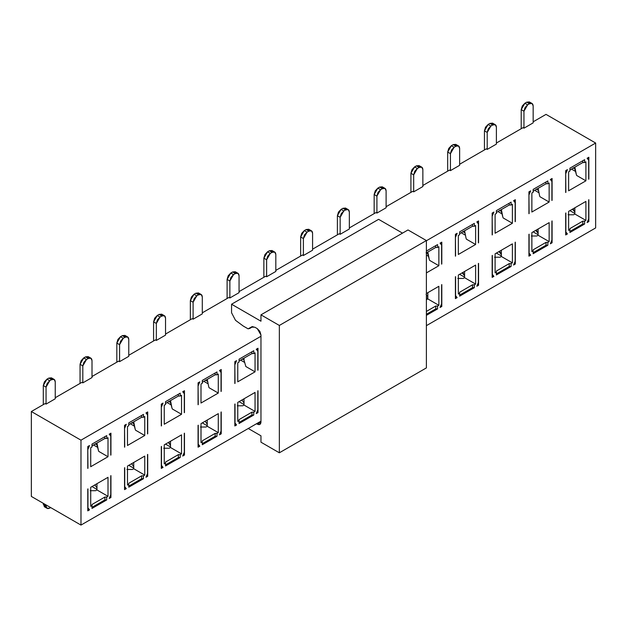 <?xml version="1.0" encoding="UTF-8"?>
<svg xmlns="http://www.w3.org/2000/svg" width="627" height="627" viewBox="0 0 627 627"><rect width="100%" height="100%" fill="white"/><g stroke="black" fill="none" stroke-linecap="round" stroke-linejoin="round"><path stroke-width="0.94" d="M426.391 367.9L279.344 452.804L260.965 442.192L260.965 435.82L260.965 442.192L279.344 452.804L426.391 367.9L426.391 240.556L426.391 367.9M378.606 219.332L402.503 233.126L378.606 219.332L231.559 304.228L378.606 219.332M408.012 229.944L426.391 240.556L408.012 229.944L260.965 314.84L408.012 229.944M251.584 326.855L254.797 327.2L257.289 328.634L260.965 335.006L259.892 331.377L257.289 328.634L254.797 327.2L251.176 327.145L251.968 326.691L249.914 328.282L252.877 326.573L249.546 328.556M249.914 328.282L248.12 328.846L251.176 327.145M243.292 326.064L235.509 320.311L231.559 312.771L231.559 304.228L260.965 321.204L260.965 314.84L279.344 325.452L426.391 240.556L279.344 325.452L279.344 452.804L279.344 325.452L260.965 314.84L260.965 321.204L231.559 304.228L231.559 312.771L235.509 320.311L243.292 326.064L248.12 328.846L243.292 326.064M248.268 428.492L260.965 435.82L248.268 428.492M260.965 335.006L260.965 422.026C260.746 424.479 259.523 425.184 257.289 424.15L256.545 423.719L257.289 424.15L260.965 422.026L257.289 424.15L259.892 424.408L260.965 422.026L260.965 335.006M80.977 440.178L80.977 525.081L260.965 421.164L80.977 525.081L31.35 496.427L80.977 525.081L80.977 440.178L260.965 336.268L80.977 440.178L31.35 411.524L80.977 440.178M110.94 494.625L110.94 497.485L109.2 498.489L110.76 494.727L109.2 498.489L110.94 497.485L110.94 475.627M89.52 509.853L87.96 507.886L89.52 509.853L87.78 510.856L87.78 507.995L87.78 510.856L89.52 509.853L87.78 509.1M92.004 508.419L92.004 505.55L90.719 506.295L90.719 487.297L108.001 477.319L108.001 496.318L106.715 497.062L106.715 499.931L106.715 497.062L104.874 497.062L104.874 499.931L106.715 499.931L104.874 499.931L92.004 507.353L104.874 499.931L104.874 497.062L92.004 504.492L92.004 508.419L106.7 499.938L92.02 508.411M184.463 452.169L184.463 455.037L182.723 456.041L184.283 452.279L182.723 456.041L184.463 455.037L184.463 433.179M180.223 457.491L165.544 465.963L165.536 463.102L164.243 463.847L164.243 444.849L181.524 434.872L181.524 453.87L180.239 454.614L180.239 457.475L178.397 457.475L165.536 464.905L178.397 457.475L180.239 457.475L180.239 454.614L178.397 454.614L178.397 457.475L178.397 454.614L165.536 462.044L165.536 465.971L180.223 457.491M161.304 446.549L161.304 468.408L163.044 467.405L161.492 465.438L163.044 467.405L161.304 468.408L161.304 465.54M257.987 409.721L257.987 412.59L256.247 413.593L257.807 409.831L256.247 413.593L257.987 412.59L257.987 390.731M239.059 423.523L239.059 420.654L237.766 421.399L237.766 402.401L255.048 392.424L255.048 411.422L253.763 412.166L253.763 415.027L251.921 415.027L239.059 422.457L251.921 415.027L253.763 415.027L253.763 412.166L251.921 412.166L251.921 415.027L251.921 412.166L239.059 419.596L239.059 423.523M253.747 415.035L239.075 423.507L253.747 415.035M234.827 404.101L234.827 425.96L236.567 424.957L235.015 422.99L236.567 424.957L234.827 425.96L234.827 423.092M145.966 412.958L147.517 414.925L145.966 412.958L147.706 411.955L147.706 414.815L147.706 411.955L145.966 412.958L146.71 413.138L146.177 412.832M124.546 428.186L124.546 425.325L126.278 424.314L124.726 428.084L126.278 424.314L124.546 425.325L124.546 447.184M143.473 414.392L143.473 417.261L144.759 416.516L144.759 435.506L127.485 445.483L127.485 426.493L128.77 425.749L128.77 422.88L143.458 414.4L128.786 422.872L128.77 425.749L127.485 426.493L127.485 445.483L144.759 435.506L144.759 416.516L143.473 417.261L143.473 414.392M198.069 385.738L198.069 382.87L199.809 381.867L198.25 385.636L199.809 381.867L198.069 382.87L198.069 404.736M216.997 371.944L216.997 374.805L218.282 374.068L218.282 393.058L201.008 403.036L201.008 384.037L202.294 383.301L202.294 380.432L202.294 383.301L201.008 384.037L201.008 403.036L218.282 393.058L218.282 374.068L216.997 374.805L216.997 371.944M202.309 380.424L216.981 371.952L202.309 380.424M221.229 391.366L221.229 369.499L219.489 370.502L221.041 372.477L219.489 370.502L221.229 369.499L221.229 372.367M257.987 370.142L257.987 348.275L256.247 349.278L257.807 351.245L256.247 349.278L257.987 348.275L257.987 351.144M253.763 350.72L253.763 353.581L255.048 352.844L255.048 371.835L237.766 381.812L237.766 362.814L239.059 362.077L239.059 359.208L239.059 362.077L239.059 361.011L251.921 353.581L253.763 353.581L253.763 350.72M239.075 359.2L253.747 350.728L239.075 359.2M234.827 364.514L234.827 361.646L236.567 360.643L235.015 364.405L236.567 360.643L234.827 361.646L234.827 383.512M184.463 412.59L184.463 390.723L182.723 391.734L184.283 393.701L182.723 391.734L184.463 390.723L184.463 393.591M180.239 393.168L180.239 396.029L181.524 395.292L181.524 414.282L164.243 424.26L164.243 405.261L165.536 404.525L165.536 401.656L165.536 404.525L164.243 405.261L164.243 424.26L181.524 414.282L181.524 395.292L180.239 396.029L180.239 393.168L165.544 401.648L180.223 393.176M161.304 406.962L161.304 404.101L163.044 403.09L161.492 406.86L163.044 403.09L161.304 404.101L161.304 425.96M109.2 434.182L110.76 436.149L109.2 434.182L110.94 433.179L110.94 436.039L110.94 433.179L109.2 434.182L109.952 434.362L109.419 434.056M106.715 435.616L106.715 438.485L108.001 437.74L108.001 456.738L90.719 466.707L90.719 447.717L92.004 446.973L92.004 444.104L106.7 435.624L92.02 444.096L92.004 446.973L90.719 447.717L90.719 466.707L108.001 456.738L108.001 437.74L106.715 438.485L106.715 435.616M87.78 449.41L87.78 446.549L89.52 445.546L87.96 449.308L89.52 445.546L87.78 446.549L87.78 468.408M202.294 444.747L202.294 441.878L201.008 442.623L201.008 423.625L218.282 413.648L218.282 432.646L216.997 433.39L216.997 436.251L216.997 433.39L215.163 433.39L215.163 436.251L216.997 436.251L215.163 436.251L202.294 443.681L215.163 436.251L215.163 433.39L202.294 440.82L202.294 444.747M216.981 436.259L202.309 444.731L216.981 436.259M198.069 425.325L198.069 447.184L199.809 446.181L198.25 444.214L199.809 446.181L198.069 447.184L198.069 444.316M221.229 430.945L221.229 433.813L219.489 434.817L221.041 431.055L219.489 434.817L221.229 433.813L221.229 411.955M128.77 487.195L128.77 484.326L127.485 485.071L127.485 466.073L144.759 456.095L144.759 475.094L143.473 475.838L143.473 478.699L128.786 487.187L143.458 478.714L143.473 475.838L141.639 475.838L141.639 478.699L143.473 478.699L141.639 478.699L128.77 486.129L141.639 478.699L141.639 475.838L128.77 483.268L128.77 487.195M126.278 488.629L124.726 486.662L126.278 488.629L124.546 489.632L124.546 486.771L124.546 489.632L126.278 488.629L124.546 487.877M147.706 473.393L147.706 476.261L145.966 477.265L147.517 473.503L145.966 477.265L147.706 476.261L147.706 454.403M595.65 227.938L595.65 143.034L426.391 240.752L595.65 143.034L546.023 114.38L533.154 121.81L546.023 114.38L595.65 143.034L595.65 227.938L426.391 325.656L595.65 227.938M588.847 218.705L588.847 221.566L587.107 222.569L588.667 218.807L587.107 222.569L588.847 221.566L588.847 199.707M569.919 232.499L569.919 229.631L568.626 230.375L568.626 211.377L585.908 201.408L585.908 220.398L584.623 221.143L584.623 224.011L584.623 221.143L582.781 221.143L582.781 224.011L584.623 224.011L582.781 224.011L569.919 231.441L582.781 224.011L582.781 221.143L569.919 228.573L569.919 232.499M584.607 224.019L569.935 232.492L584.607 224.019M565.687 213.078L565.687 234.937L567.427 233.934L565.875 231.966L567.427 233.934L565.687 234.937L565.687 232.076M515.323 261.153L515.323 264.014L513.584 265.025L515.143 261.255L513.584 265.025L515.323 264.014L515.323 242.155M496.396 274.947L496.396 272.079L495.103 272.823L495.103 253.825L512.384 243.856L512.384 262.846L511.099 263.591L511.099 266.459L496.404 274.94L511.083 266.467L511.099 263.591L509.257 263.591L509.257 266.459L511.099 266.459L509.257 266.459L496.396 273.889L509.257 266.459L509.257 263.591L496.396 271.021L496.396 274.947M492.164 255.526L492.164 277.385L493.904 276.382L492.352 274.414L493.904 276.382L492.164 277.385L492.164 274.524M426.391 293.499L438.861 286.304L438.861 305.302L437.575 306.039L437.575 308.907L426.391 315.357L437.56 308.915L437.575 306.039L435.734 306.039L435.734 308.907L437.575 308.907L435.734 308.907L426.391 314.299L435.734 308.907L435.734 306.039L426.391 311.431L435.734 306.039L437.575 306.039L438.861 305.302L438.861 286.304L426.391 293.499M441.8 303.601L441.8 306.47L440.06 307.473L441.62 303.703L440.06 307.473L441.8 306.47L441.8 284.603M528.929 194.715L528.929 191.854L530.669 190.851L529.11 194.613L530.669 190.851L528.929 191.854L528.929 213.713M547.857 180.921L547.857 183.789L549.142 183.045L549.142 202.043L531.868 212.02L531.868 193.022L533.154 192.277L533.154 189.409L533.154 192.277L531.868 193.022L531.868 212.02L549.142 202.043L549.142 183.045L547.857 183.789L547.857 180.921L533.169 189.401L547.841 180.929M552.089 200.342L552.089 178.483L550.349 179.487L551.901 181.454L550.349 179.487L552.089 178.483L552.089 181.344M455.406 237.171L455.406 234.302L457.138 233.299L455.586 237.061L457.138 233.299L455.406 234.302L455.406 256.161M474.333 223.369L474.333 226.237L475.619 225.493L475.619 244.491L458.345 254.468L458.345 235.47L459.63 234.725L459.63 231.865L459.63 234.725L458.345 235.47L458.345 254.468L475.619 244.491L475.619 225.493L474.333 226.237L474.333 223.369L459.646 231.849L474.318 223.377M478.566 242.79L478.566 220.931L476.826 221.934L478.377 223.902L476.826 221.934L478.566 220.931L478.566 223.8M441.8 264.014L441.8 242.155L440.06 243.158L441.62 245.126L440.06 243.158L441.8 242.155L441.8 245.024M437.575 244.593L437.575 247.461L438.861 246.717L438.861 265.715L426.391 272.91L438.861 265.715L438.861 246.717L437.575 247.461L437.575 244.593L426.391 251.051L437.56 244.608M513.584 200.711L515.143 202.678L513.584 200.711L515.323 199.707L515.323 202.568L515.323 199.707L513.584 200.711L514.336 200.891L513.803 200.585M492.164 215.947L492.164 213.078L493.904 212.075L492.352 215.837L493.904 212.075L492.164 213.078L492.164 234.937M511.099 202.145L511.099 205.013L512.384 204.269L512.384 223.267L495.103 233.244L495.103 214.246L496.396 213.501L496.396 210.633L511.083 202.153L496.404 210.625L496.396 213.501L495.103 214.246L495.103 233.244L512.384 223.267L512.384 204.269L511.099 205.013L511.099 202.145M588.847 179.118L588.847 157.259L587.107 158.263L588.667 160.23L587.107 158.263L588.847 157.259L588.847 160.12M565.687 173.491L565.687 170.63L567.427 169.627L565.875 173.389L567.427 169.627L565.687 170.63L565.687 192.489M584.623 159.697L584.623 162.565L585.908 161.821L585.908 180.819L568.626 190.788L568.626 171.798L569.919 171.053L569.919 168.185L569.919 171.053L568.626 171.798L568.626 190.788L585.908 180.819L585.908 161.821L584.623 162.565L584.623 159.697M569.935 168.177L584.607 159.705L569.935 168.177M455.406 276.75L455.406 298.617L457.138 297.606L455.586 295.646L457.138 297.606L455.406 298.617L455.406 295.748M478.566 282.377L478.566 285.238L476.826 286.249L478.377 282.479L476.826 286.249L478.566 285.238L478.566 263.379M459.63 296.171L459.63 293.311L458.345 294.047L458.345 275.057L475.619 265.08L475.619 284.078L474.333 284.815L474.333 287.683L459.646 296.163L474.318 287.691L474.333 284.815L472.499 284.815L472.499 287.683L474.333 287.683L472.499 287.683L459.63 295.113L472.499 287.683L472.499 284.815L459.63 292.245L459.63 296.171M528.929 234.302L528.929 256.161L530.669 255.158L529.11 253.19L530.669 255.158L528.929 256.161L528.929 253.3M533.154 253.723L533.154 250.855L531.868 251.599L531.868 232.601L549.142 222.632L549.142 241.622L547.857 242.367L547.857 245.235L533.169 253.716L547.841 245.243L547.857 242.367L546.023 242.367L546.023 245.235L547.857 245.235L546.023 245.235L533.154 252.665L546.023 245.235L546.023 242.367L533.154 249.797L533.154 253.723M552.089 239.929L552.089 242.79L550.349 243.793L551.901 240.031L550.349 243.793L552.089 242.79L552.089 220.931M110.76 475.728L110.76 494.727M92.004 486.552L96.973 489.421L92.004 486.552M110.164 497.039L110.94 497.485L110.164 497.039M87.96 507.886L87.96 488.888M87.78 488.997L87.78 507.995M108.001 477.319L90.719 487.297L90.719 506.295L92.004 505.55L92.004 504.492L104.874 497.062L106.715 497.062L108.001 496.318L108.001 477.319M96.973 483.691L96.973 489.953L108.001 496.318L96.973 489.953L96.973 483.691M184.283 433.281L184.283 452.279M165.528 444.104L170.497 446.973L165.528 444.104M183.687 454.591L184.463 455.037L183.687 454.591M164.243 444.849L164.243 463.847L165.536 463.102L165.536 462.044L178.397 454.614L180.239 454.614L181.524 453.87L181.524 434.872L164.243 444.849M170.497 441.243L170.497 447.506L181.524 453.87L170.497 447.506L170.497 441.243M161.492 465.438L161.492 446.44M163.044 467.405L161.304 466.653M257.807 390.833L257.807 409.831M239.059 401.656L244.021 404.525L239.059 401.656M257.211 412.143L257.987 412.59L257.211 412.143M237.766 402.401L237.766 421.399L239.059 420.654L239.059 419.596L251.921 412.166L253.763 412.166L255.048 411.422L255.048 392.424L237.766 402.401M244.021 398.796L244.021 405.05L255.048 411.422L244.021 405.05L244.021 398.788M235.015 422.99L235.015 403.992M236.567 424.957L234.827 424.205M147.517 414.925L147.517 433.915M147.706 433.813L147.706 414.815M130.33 423.781L134.491 426.188L130.33 423.781M124.726 447.075L124.546 427.975M141.639 415.45L141.639 417.261L143.473 417.261L141.639 417.261L141.639 415.45M135.55 430.193L144.759 435.506L135.55 430.193L135.189 429.229L135.55 430.193M133.731 421.822L135.189 429.229L133.731 423.758L131.983 422.567L133.731 423.758L133.731 421.822M198.25 404.627L198.069 385.527M215.163 373.002L215.163 374.805L216.997 374.805L215.163 374.805L215.163 373.002M209.081 387.745L218.282 393.058L209.081 387.745L208.72 386.781L209.081 387.745M207.255 379.374L208.72 386.781L207.263 379.374M208.015 383.74L203.853 381.334L208.015 383.74M221.041 372.477L221.041 391.467M219.489 370.502L220.234 370.69L219.701 370.385M240.619 360.11L244.781 362.516L240.619 360.11M257.807 351.245L257.807 370.243M256.247 349.278L256.999 349.466L256.467 349.161M251.921 351.778L251.921 353.581L251.921 351.778M239.059 362.077L237.766 362.814L237.766 381.812L255.048 371.835L245.839 366.521L244.021 360.078L244.021 358.142L244.021 360.078L245.839 366.521L255.048 371.835L255.048 352.844L253.763 353.581L251.921 353.581L239.059 361.011M235.015 383.403L234.827 364.303M167.095 402.558L171.257 404.964L167.095 402.558M184.283 393.701L184.283 412.691M182.723 391.734L183.476 391.914L182.943 391.609M178.397 394.226L178.397 396.029L180.239 396.029L178.397 396.029L178.397 394.226M172.315 408.969L181.524 414.282L172.315 408.969L171.955 408.005L172.315 408.969M170.497 400.598L171.955 408.005L170.497 402.534L168.749 401.343L170.497 402.534L170.497 400.598M161.492 425.851L161.304 406.751M110.94 455.037L110.94 436.039M93.572 445.005L97.734 447.412L93.572 445.005M110.76 436.149L110.76 455.139M104.874 436.674L104.874 438.485L106.715 438.485L104.874 438.485L104.874 436.674M98.792 451.416L108.001 456.738L98.792 451.416L98.431 450.452L98.792 451.416M96.973 443.046L98.431 450.452L96.973 444.982L95.226 443.791L96.973 444.982L96.973 443.046M87.96 468.298L87.78 449.198M218.282 413.648L201.008 423.625L201.008 442.623L202.294 441.878L202.294 440.82L215.163 433.39L216.997 433.39L218.282 432.646L218.282 413.648M207.255 420.019L207.255 426.282L218.282 432.646L207.255 426.282L207.263 420.019M198.25 444.214L198.25 425.216M199.809 446.181L198.069 445.429M221.041 412.057L221.041 431.055M202.294 422.88L207.255 425.749L202.294 422.88M220.453 433.367L221.229 433.813L220.453 433.367M144.759 456.095L127.485 466.073L127.485 485.071L128.77 484.326L128.77 483.268L141.639 475.838L143.473 475.838L144.759 475.094L144.759 456.095M133.731 462.467L133.731 468.73L144.759 475.094L133.731 468.73L133.731 462.467M124.726 486.662L124.726 467.664M124.546 467.773L124.546 486.771M147.517 454.504L147.517 473.503M128.77 465.328L133.731 468.197L128.77 465.328M146.93 475.815L147.706 476.261L146.93 475.815M588.667 199.809L588.667 218.807M569.919 210.641L574.881 213.501L569.919 210.641M588.071 221.119L588.847 221.566L588.071 221.119M568.626 211.377L568.626 230.375L569.919 229.631L569.919 228.573L582.781 221.143L584.623 221.143L585.908 220.398L585.908 201.408L568.626 211.377M574.881 207.772L574.881 214.034L585.908 220.398L574.881 214.034L574.881 207.772M565.875 231.966L565.875 212.968M567.427 233.934L565.687 233.181M515.143 242.265L515.143 261.255M496.388 253.089L501.357 255.949L496.388 253.089M514.548 263.567L515.323 264.014L514.548 263.567M495.103 253.825L495.103 272.823L496.396 272.079L496.396 271.021L509.257 263.591L511.099 263.591L512.384 262.846L512.384 243.856L495.103 253.825M501.357 250.22L501.357 256.482L512.384 262.846L501.357 256.482L501.357 250.22M492.352 274.414L492.352 255.424M493.904 276.382L492.164 275.629M427.833 292.668L427.833 298.93L438.861 305.302L427.833 298.93L427.833 292.668M426.391 297.574L427.833 298.397L426.391 297.574M441.024 306.015L441.8 306.47L441.024 306.015M441.62 284.713L441.62 303.703M529.11 213.611L528.929 194.503M546.023 183.789L547.857 183.789L546.023 183.789L546.023 181.987L546.023 183.789L533.154 191.219L546.023 183.789M539.941 196.721L549.142 202.043L539.941 196.721L539.581 195.757L539.941 196.721M538.115 188.351L539.581 195.757L538.123 188.351M538.875 192.716L534.713 190.318L538.875 192.716M551.901 181.454L551.901 200.452M550.349 179.487L551.094 179.667L550.561 179.361M455.586 256.059L455.406 236.959M472.499 226.237L474.333 226.237L472.499 226.237L472.499 224.435L472.499 226.237L459.63 233.667L472.499 226.237M466.41 239.177L475.619 244.491L466.41 239.177L466.049 238.205L466.41 239.177M464.591 230.799L466.049 238.205L464.591 230.799M465.352 235.164L461.19 232.766L465.352 235.164M478.377 223.902L478.377 242.9M476.826 221.934L477.57 222.115L477.037 221.809M426.391 255.126L428.594 256.388L426.391 255.126M441.62 245.126L441.62 264.124M440.06 243.158L440.812 243.339L440.279 243.033M435.734 247.461L437.575 247.461L435.734 247.461L435.734 245.659L435.734 247.461L426.391 252.853L435.734 247.461M429.652 260.401L438.861 265.715L429.652 260.401L429.291 259.429L429.652 260.401M427.833 252.023L429.291 259.429L427.833 253.959L426.086 252.775L427.833 253.959L427.833 252.023M497.956 211.542L502.117 213.94L497.956 211.542M515.323 221.566L515.323 202.568M515.143 202.678L515.143 221.676M492.352 234.835L492.164 215.727M509.257 205.013L511.099 205.013L509.257 205.013L509.257 203.211L509.257 205.013L496.396 212.443L509.257 205.013M503.175 217.953L512.384 223.267L503.175 217.953L502.815 216.981L503.175 217.953M501.357 209.575L502.815 216.981L501.357 211.511L499.609 210.327L501.357 211.511L501.357 209.575M571.479 169.086L575.641 171.492L571.479 169.086M588.667 160.23L588.667 179.228M587.107 158.263L587.86 158.443L587.327 158.137M565.875 192.387L565.687 173.279M582.781 162.565L584.623 162.565L582.781 162.565L582.781 160.763L582.781 162.565L569.919 169.995L582.781 162.565M576.699 175.497L585.908 180.819L576.699 175.497L576.338 174.533L576.699 175.497M574.881 167.127L576.338 174.533L574.881 169.063L573.133 167.871L574.881 169.063L574.881 167.127M455.586 295.638L455.586 276.648M457.138 297.606L455.406 296.853M459.63 274.312L464.591 277.173L459.63 274.312M477.79 284.791L478.566 285.238L477.79 284.791M478.377 263.489L478.377 282.479M464.591 271.444L464.591 277.706L475.619 284.078L475.619 265.08L458.345 275.057L458.345 294.047L459.63 293.311L459.63 292.245L472.499 284.815L474.333 284.815L475.619 284.078L464.591 277.706L464.591 271.444M529.11 253.19L529.11 234.2M530.669 255.158L528.929 254.405M531.868 232.601L531.868 251.599L533.154 250.855L533.154 249.797L546.023 242.367L547.857 242.367L549.142 241.622L549.142 222.632L531.868 232.601M538.115 228.996L538.115 235.258L549.142 241.622L538.115 235.258L538.123 228.996M551.901 221.041L551.901 240.031M533.154 231.865L538.115 234.725L533.154 231.865M551.313 242.343L552.089 242.79L551.313 242.343M95.68 490.698L96.973 489.953L95.68 490.698L90.17 490.698L95.68 490.698M95.226 485.329L96.973 487.963L95.226 485.329L94.458 485.141L95.226 485.329L95.226 484.702M169.212 448.242L170.497 447.506L169.212 448.242L163.694 448.242L169.204 448.242M168.749 442.874L167.981 442.693L168.749 442.881L170.497 445.515L168.749 442.247M242.735 405.794L244.021 405.05L242.735 405.794L237.218 405.794L242.735 405.794M242.273 400.426L244.021 403.067L242.273 400.426L241.505 400.245L242.273 400.426L242.273 399.799M128.77 424.683L141.639 417.261L128.77 424.683M202.294 382.235L215.163 374.805L202.294 382.235M205.507 380.119L207.255 381.302L205.507 380.119M244.021 360.078L242.273 358.895L244.021 360.078M165.536 403.459L178.397 396.029L165.536 403.459M92.004 445.907L104.874 438.485L92.004 445.907M205.969 427.018L207.255 426.282L205.969 427.018L200.46 427.018L205.969 427.018M205.507 421.65L207.255 424.291L205.507 421.65L204.747 421.469L205.507 421.65L205.507 421.023M132.446 469.466L133.731 468.73L132.446 469.466L126.928 469.466L132.446 469.474M131.223 463.917L131.983 464.105L133.731 466.739L131.983 464.105L131.215 463.917M573.595 214.779L574.881 214.034L573.595 214.779L568.078 214.779L573.595 214.779M572.365 209.222L573.133 209.41L573.133 208.783L574.881 212.044L572.49 209.246M500.072 257.227L501.357 256.482L500.072 257.227L494.554 257.227L500.072 257.227M498.841 251.67L499.609 251.858L499.609 251.231L501.357 254.491L498.967 251.693M426.54 299.675L427.833 298.93L426.54 299.675M426.086 294.306L427.833 296.947L426.086 294.306M536.367 189.095L538.115 190.287L536.367 189.095M462.844 231.551L464.591 232.735L462.844 231.551M463.306 278.451L464.591 277.706L463.306 278.451L457.788 278.451L463.306 278.451M462.075 272.894L462.844 273.082L462.844 272.455L464.591 275.723L462.201 272.917M531.32 236.003L536.83 236.003L538.115 235.258L536.83 236.003L531.32 236.003M535.607 230.446L536.367 230.634L536.367 230.007L538.115 233.268L535.732 230.47M46.147 506.875L43.294 504.382L43.294 503.324L44.376 506.765L47.135 508.356L46.053 505.973L43.294 504.382L46.053 505.973L46.053 504.915L46.053 505.973C46.273 508.426 47.495 509.14 49.729 508.097L47.135 508.356M90.931 358.205L88.172 356.614L85.578 356.873L83.736 357.931L81.134 360.682L80.06 364.303L80.06 383.403L80.06 364.303L83.736 357.931L86.495 359.53L88.329 358.464L90.931 358.205L92.004 360.588L92.004 377.564L82.819 382.87L81.902 382.345L55.247 397.73L81.902 382.345L82.819 382.87L82.819 365.894L83.893 362.273L86.495 359.53L83.736 357.931L85.578 356.873L88.329 358.464L85.578 356.873L89.159 358.095M80.06 364.303L82.819 365.894L80.06 364.303M164.454 315.757L161.695 314.166L159.101 314.425L161.852 316.016L164.454 315.757L165.536 318.14L165.536 335.116L156.342 340.422L156.342 323.446L157.416 319.825L160.018 317.074L157.259 315.483L154.657 318.226L153.584 321.855L156.342 323.446L153.584 321.855L157.259 315.483L159.101 314.425L162.683 315.647M153.584 340.955L153.584 321.855L153.584 340.955M201.22 294.533L198.461 292.942L195.859 293.201L198.618 294.792L201.22 294.533L202.294 296.916L202.294 313.892L193.1 319.198L192.183 318.673L165.536 334.058L192.183 318.673L193.1 319.198L193.1 302.222L194.182 298.593L196.776 295.85L194.025 294.259L195.859 293.201L199.441 294.424M190.349 319.731L190.349 300.631L194.025 294.259L191.423 297.002L190.349 300.631L193.1 302.222L190.349 300.631L190.349 319.731M127.696 336.981L124.938 335.39L122.336 335.649L125.094 337.24L127.696 336.981L128.77 339.364L128.77 356.34L119.577 361.646L118.66 361.121L92.004 376.506L118.66 361.121L119.577 361.646L119.577 344.67L120.658 341.049L123.253 338.298L120.502 336.707L122.336 335.649L125.917 336.871M116.826 362.179L116.826 343.079L120.502 336.707L117.9 339.45L116.826 343.079L119.577 344.67L116.826 343.079L116.826 362.179M46.97 379.163L44.376 381.906L43.294 385.527L43.294 404.627L43.294 385.527L46.97 379.155L49.729 380.754L51.571 379.688L54.165 379.429L55.247 381.812L55.247 398.788L46.053 404.101L45.136 403.569L31.35 411.524L31.35 496.427L31.35 411.524L45.136 403.569L46.053 404.101L46.053 387.118L47.135 383.497L49.729 380.754L46.97 379.155L48.812 378.097L51.571 379.688L48.812 378.097L52.394 379.319M54.165 379.429L51.414 377.838L48.812 378.097L46.97 379.155M43.294 385.527L46.053 387.118L43.294 385.527M131.983 464.105L131.983 463.478M532.08 103.51L529.321 101.919L526.719 102.177L529.478 103.769L532.08 103.51L533.154 105.892L533.154 122.876L523.96 128.182L523.043 127.649L496.396 143.034L523.043 127.649L523.96 128.182L523.96 111.198L525.042 107.578L527.636 104.834L524.885 103.243L526.719 102.177L530.301 103.4M521.209 128.707L521.209 109.607L524.885 103.243L522.283 105.987L521.209 109.607L523.96 111.198L521.209 109.607L521.209 128.707M495.314 124.742L492.556 123.143L489.961 123.401L492.712 124.992L495.314 124.742L496.396 127.116L496.396 144.1L487.203 149.406L486.286 148.873L459.63 164.258L486.286 148.873L487.203 149.406L487.203 132.422L488.276 128.801L490.878 126.058L488.119 124.467L489.961 123.401L493.543 124.624M484.444 149.931L484.444 130.831L488.119 124.467L485.517 127.21L484.444 130.831L487.203 132.422L484.444 130.831L484.444 149.931M458.556 145.966L455.798 144.367L453.196 144.625L455.954 146.216L458.556 145.966L459.63 148.34L459.63 165.324L450.437 170.63L449.52 170.097L422.864 185.482L449.52 170.097L450.437 170.63L450.437 153.646L451.518 150.025L454.113 147.282L451.362 145.691L453.196 144.625L456.777 145.848M447.686 171.155L447.686 152.055L451.362 145.691L448.76 148.434L447.686 152.055L450.437 153.646L447.686 152.055L447.686 171.155M421.791 167.19L419.032 165.599L416.438 165.849L419.189 167.448L421.791 167.19L422.864 169.564L422.864 186.548L413.679 191.854L412.754 191.321L386.107 206.706L412.754 191.321L413.679 191.854L413.679 174.87L414.753 171.249L417.355 168.506L414.596 166.915L416.438 165.849L420.019 167.08M410.92 192.387L410.92 173.279L414.596 166.915L411.994 169.658L410.92 173.279L413.679 174.87L410.92 173.279L410.92 192.387M385.025 188.413L382.274 186.822L379.672 187.073L382.431 188.672L385.025 188.413L386.107 190.788L386.107 207.772L376.913 213.078L375.996 212.545L349.341 227.938L375.996 212.545L376.913 213.078L376.913 196.094L377.995 192.473L380.589 189.73L377.83 188.139L379.672 187.073L383.254 188.304M374.154 213.611L374.154 194.503L377.83 188.139L375.236 190.882L374.154 194.503L376.913 196.094L374.154 194.503L374.154 213.611M348.267 209.637L349.341 212.012L349.341 228.996L340.155 234.302L340.155 217.318L337.397 215.727L340.155 217.318L341.229 213.697L343.831 210.954L341.072 209.363L338.47 212.106L337.397 215.727L337.397 234.835L337.397 215.727L341.072 209.363L342.906 208.305L345.665 209.896L348.267 209.637L345.508 208.046L342.914 208.297M342.906 208.305L341.072 209.363L343.831 210.954L345.665 209.896L342.906 208.305L346.496 209.528M311.501 230.861L308.75 229.27L306.148 229.529L308.907 231.12L311.501 230.861L312.583 233.236L312.583 250.22L303.39 255.526L302.473 254.993L275.817 270.386L302.473 254.993L303.39 255.526L303.39 238.55L304.463 234.921L307.065 232.178L304.307 230.587L306.148 229.529L309.73 230.752M300.631 256.059L300.631 236.951L304.307 230.587L301.712 233.33L300.631 236.951L303.39 238.55L300.631 236.951L300.631 256.059M274.744 252.085L271.985 250.494L269.383 250.753L272.142 252.344L274.744 252.085L275.817 254.468L275.817 271.444L266.632 276.75L266.632 259.774L263.873 258.183L263.873 277.283L263.873 258.183L267.549 251.811L264.947 254.554L263.873 258.183L266.632 259.774L267.705 256.145L270.308 253.402L267.549 251.811L269.383 250.753L272.964 251.976M237.978 273.309L235.219 271.718L232.625 271.977L235.384 273.568L237.978 273.309L239.059 275.692L239.059 292.668L229.866 297.974L229.866 280.998L227.107 279.407L227.107 298.507L227.107 279.407L230.783 273.035L228.189 275.778L227.107 279.407L229.866 280.998L230.94 277.369L233.542 274.626L230.783 273.035L232.625 271.977L236.207 273.2M50.654 507.572L49.729 508.097L50.654 507.572M160.018 317.074L161.852 316.016L159.101 314.425L157.259 315.483L160.018 317.074L156.342 323.446L156.342 340.422L155.425 339.897L128.77 355.282L155.425 339.897L156.342 340.422L165.536 335.116L165.536 318.14C165.316 315.687 164.086 314.981 161.852 316.016L160.018 317.074M196.776 295.85L198.618 294.792L195.859 293.201L194.025 294.259L196.776 295.85L193.1 302.222L193.1 319.198L202.294 313.892L202.294 296.916C202.074 294.463 200.852 293.757 198.618 294.792L196.776 295.85M123.253 338.298L125.094 337.24L122.336 335.649L120.502 336.707L123.253 338.298L119.577 344.67L119.577 361.646L128.77 356.34L128.77 339.364C128.551 336.911 127.328 336.205 125.094 337.24L123.253 338.298M529.478 103.769L526.719 102.177L524.885 103.243L527.636 104.834L529.478 103.769L527.636 104.834L523.96 111.198L523.96 128.182L533.154 122.876L533.154 105.892C532.934 103.439 531.712 102.734 529.478 103.769M492.712 124.992L489.961 123.401L488.119 124.467L490.878 126.058L492.712 124.992L490.878 126.058L487.203 132.422L487.203 149.406L496.396 144.1L496.396 127.116C496.176 124.663 494.946 123.958 492.712 124.992M455.954 146.216L453.196 144.625L451.362 145.691L454.113 147.282L455.954 146.216L454.113 147.282L450.437 153.646L450.437 170.63L459.63 165.324L459.63 148.34C459.411 145.887 458.188 145.182 455.954 146.216M419.189 167.448L416.438 165.849L414.596 166.915L417.355 168.506L419.189 167.448L417.355 168.506L413.679 174.87L413.679 191.854L422.864 186.548L422.864 169.564C422.653 167.111 421.422 166.406 419.189 167.448M382.431 188.672L379.672 187.073L377.83 188.139L380.589 189.73L382.431 188.672L380.589 189.73L376.913 196.094L376.913 213.078L386.107 207.772L386.107 190.788C385.887 188.335 384.664 187.63 382.431 188.672M308.907 231.12L306.148 229.529L304.307 230.587L307.065 232.178L308.907 231.12L307.065 232.178L303.39 238.55L303.39 255.526L312.583 250.22L312.583 233.244C312.364 230.791 311.141 230.078 308.907 231.12M270.308 253.402L272.142 252.344L269.383 250.753L267.549 251.811L270.308 253.402L266.632 259.774L266.632 276.75L265.707 276.217L239.059 291.61L265.707 276.217L266.632 276.75L275.817 271.444L275.817 254.468C275.598 252.015 274.375 251.302 272.142 252.344L270.308 253.402M233.542 274.626L235.384 273.568L232.625 271.977L230.783 273.035L233.542 274.626L229.866 280.998L229.866 297.974L228.949 297.441L202.294 312.834L228.949 297.441L229.866 297.974L239.059 292.668L239.059 275.692C238.84 273.239 237.609 272.526 235.384 273.568L233.542 274.626M340.155 234.302L339.231 233.769L312.583 249.162L339.231 233.769L340.155 234.302L349.341 228.996L349.341 212.012C349.121 209.567 347.899 208.854 345.665 209.896L343.831 210.954L340.155 217.318L340.155 234.302M82.819 365.894L82.819 382.87L92.004 377.564L92.004 360.588C91.793 358.135 90.562 357.429 88.329 358.464L86.495 359.53L82.819 365.894M46.053 387.118L46.053 404.101L55.247 398.788L55.247 381.812C55.027 379.359 53.804 378.653 51.571 379.688L49.729 380.754L46.053 387.118M546.023 114.38L533.154 121.81M523.043 127.649L496.396 143.034M486.286 148.873L459.63 164.258M449.52 170.097L422.864 185.482M412.754 191.321L386.107 206.706M375.996 212.545L349.341 227.938M339.231 233.769L312.583 249.162M302.473 254.993L275.817 270.386M265.707 276.217L239.059 291.61M228.949 297.441L202.294 312.834M192.183 318.673L165.536 334.058M155.425 339.897L128.77 355.282M118.66 361.121L92.004 376.506M81.902 382.345L55.247 397.73M45.136 403.569L31.35 411.524L31.35 496.427M249.593 328.524L252.963 326.581"/></g></svg>
